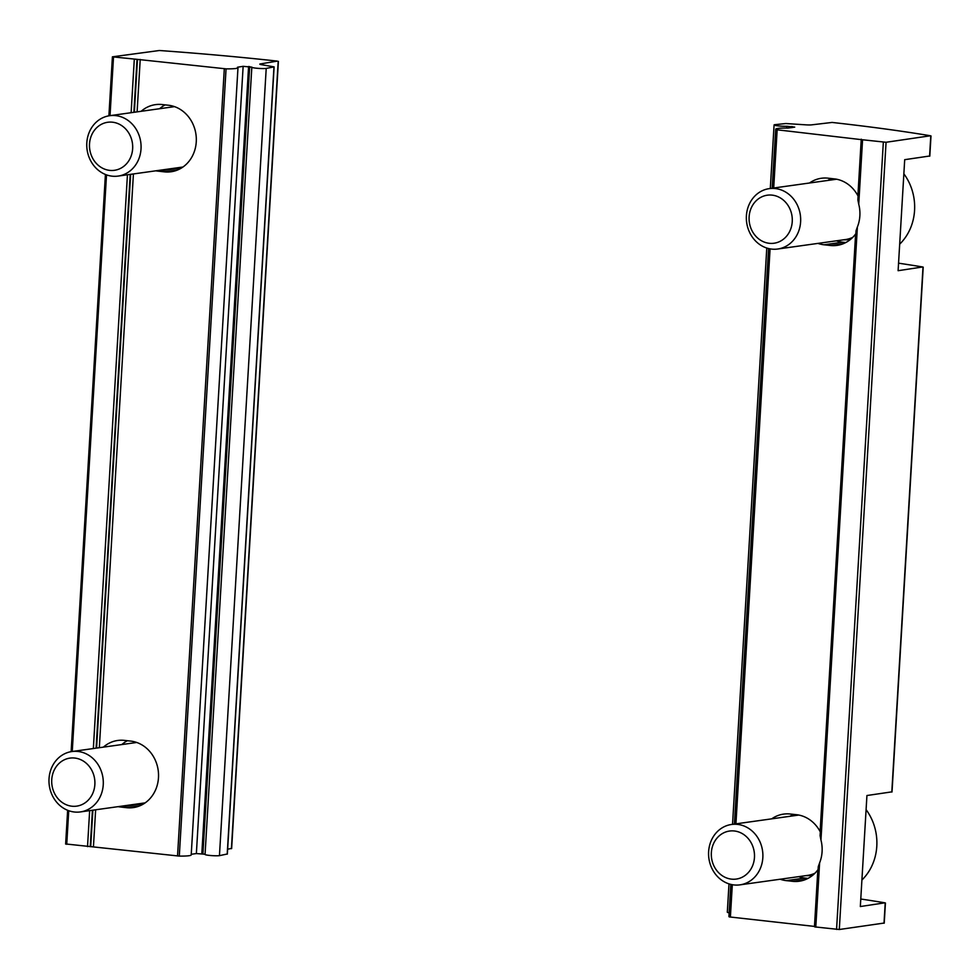 <?xml version="1.0" encoding="UTF-8"?>
<svg xmlns="http://www.w3.org/2000/svg" width="980" height="980" viewBox="0 0 980 980"><rect width="100%" height="100%" fill="white"/><g stroke="black" fill="none" stroke-linecap="round" stroke-linejoin="round"><path stroke-width="1.47" d="M786.732 128.062L786.842 126.285A7.62 0.772 -176.6 0 1 778.61 125.942A7.62 0.772 -176.6 0 1 774.077 124.962A7.62 0.772 -176.6 0 1 774.911 124.668L785.874 123.541L805.486 124.815A6.101 0.613 -176.6 0 0 811.661 124.852L832.094 122.439A365.846 36.971 -176.6 0 1 930.449 135.767L886.067 142.272L861.445 139.65L857.867 199.859L858.737 204.183A33.541 29.804 82 0 1 857.378 227.017L856.03 230.839L820.101 835.695L820.958 840.019A33.541 29.804 82 0 1 819.611 862.853L818.263 866.675L814.907 926.798M884.021 923.062L839.297 929.505L814.674 926.884M730.811 884.389L728.912 916.459A20.323 2.058 -176.6 0 0 729.316 916.913L814.711 926.443M898.55 263.179A365.846 36.971 -176.6 0 1 922.658 266.964L898.109 270.701L904.699 159.679L929.591 156.016M860.783 899.015A365.846 36.971 -176.6 0 1 884.879 902.813L860.33 906.537L866.933 795.527L891.812 791.865M861.445 139.65L776.087 129.679A20.323 2.058 -176.6 0 1 775.682 129.225A20.323 2.058 -176.6 0 1 787.859 128.074L794.743 127.118L786.842 126.285M809.505 183.003A33.541 29.804 82 0 1 821.387 178.262A33.541 29.804 82 0 1 828.014 178.176L834.335 178.875A33.541 29.804 82 0 1 857.892 195.731L861.249 139.185M814.478 926.406L817.835 869.86A33.541 29.804 82 0 1 799.227 881.228A33.541 29.804 82 0 1 792.6 881.326L786.279 880.628A33.541 29.804 82 0 1 780.178 879.232M771.738 818.839A33.541 29.804 82 0 1 783.608 814.111A33.541 29.804 82 0 1 790.235 814.013L796.556 814.711A33.541 29.804 82 0 1 820.113 831.567L855.614 234.024A33.541 29.804 82 0 1 837.006 245.392A33.541 29.804 82 0 1 830.379 245.49L824.058 244.78A33.541 29.804 82 0 1 817.957 243.395M729.132 912.809A7.62 0.772 -176.6 0 1 727.307 912.196L728.998 883.874M807.973 878.399L804.727 878.043A33.541 29.804 82 0 1 798.627 876.647M790.186 816.267A33.541 29.804 82 0 1 793.31 814.356M845.752 242.562L842.506 242.207A33.541 29.804 82 0 1 836.406 240.811M827.965 180.43A33.541 29.804 82 0 1 831.077 178.519M861.91 880.028A50.813 45.166 -98 0 0 866.087 809.652M805.866 875.642L807.067 875.667A30.993 27.55 -98 0 0 812.935 875.091M739.961 884.854A30.49 27.097 -98 0 0 762.869 854.278A30.49 27.097 -98 0 0 737.536 824.388A30.49 27.097 -98 0 0 731.509 824.474A30.49 27.097 -98 0 0 708.895 858.419A30.49 27.097 -98 0 0 739.961 884.854L807.789 875.373A30.49 27.097 -98 0 0 815.005 873.18M734.339 830.979A24.255 21.56 -98 0 0 713.514 865.034A24.255 21.56 -98 0 0 750.864 869.162A24.255 21.56 -98 0 0 734.339 830.979M899.677 244.179A50.813 45.166 -98 0 0 903.866 173.815M843.645 239.806L844.834 239.831A30.993 27.55 -98 0 0 850.701 239.243M777.728 249.018A30.49 27.097 -98 0 0 800.648 218.442A30.49 27.097 -98 0 0 775.303 188.552A30.49 27.097 -98 0 0 769.288 188.625A30.49 27.097 -98 0 0 746.674 222.583A30.49 27.097 -98 0 0 777.728 249.018L845.569 239.537A30.49 27.097 -98 0 0 852.784 237.332M772.105 195.13A24.255 21.56 -98 0 0 751.293 229.198A24.255 21.56 -98 0 0 788.643 233.326A24.255 21.56 -98 0 0 772.105 195.13M137.482 59.388L226.061 68.857A20.323 2.058 3.4 0 0 237.981 67.706A20.323 2.058 3.4 0 0 237.515 67.216L243.138 66.334L251.885 67.142A7.62 0.772 3.4 0 0 251.823 67.216A7.62 0.772 3.4 0 0 257.642 68.318A7.62 0.772 3.4 0 0 266.217 68.416L274.118 66.873L261.452 64.668A6.101 0.613 3.4 0 1 259.822 64.141A6.101 0.613 3.4 0 1 260.484 63.908L277.291 61.103A365.846 36.971 3.4 0 0 159.397 50.507L112.406 56.828L137.482 59.388L134.346 112.247M65.856 843.976L179.291 856.091A20.323 2.058 3.4 0 0 191.21 854.928L237.981 67.706M103.378 747.14A33.541 29.804 82 0 1 117.686 740.476A33.541 29.804 82 0 1 124.313 740.378L130.634 741.076A33.541 29.804 82 0 1 158.515 773.967A33.541 29.804 82 0 1 133.304 807.594A33.541 29.804 82 0 1 126.677 807.692L120.356 806.993A33.541 29.804 82 0 1 118.102 806.65M141.157 111.304A33.541 29.804 82 0 1 155.465 104.64A33.541 29.804 82 0 1 162.092 104.542L168.413 105.24A33.541 29.804 82 0 1 196.294 138.131A33.541 29.804 82 0 1 171.084 171.757A33.541 29.804 82 0 1 164.456 171.855L158.135 171.157A33.541 29.804 82 0 1 155.881 170.814M191.247 854.278L196.368 853.556L205.065 854.242M205.114 854.364A7.62 0.772 3.4 0 0 205.053 854.45A7.62 0.772 3.4 0 0 210.871 855.54A7.62 0.772 3.4 0 0 219.446 855.65L227.201 854.009M266.217 68.416L219.446 855.65M227.63 849.182L231.427 848.472M179.83 168.928L176.584 168.572A33.541 29.804 82 0 1 174.33 168.229M159.605 108.719A33.541 29.804 82 0 1 165.167 104.885M142.063 804.776L138.805 804.409A33.541 29.804 82 0 1 136.551 804.066M121.826 744.555A33.541 29.804 82 0 1 127.388 740.721M112.112 176.167A30.49 27.097 -98 0 0 118.139 176.082A30.49 27.097 -98 0 0 140.753 142.137A30.49 27.097 -98 0 0 109.687 115.701A30.49 27.097 -98 0 0 86.779 146.277A30.49 27.097 -98 0 0 112.112 176.167M109.65 170.373A24.255 21.56 -98 0 0 130.475 136.306A24.255 21.56 -98 0 0 93.124 132.178A24.255 21.56 -98 0 0 109.65 170.373M74.345 812.004A30.49 27.097 -98 0 0 80.36 811.93A30.49 27.097 -98 0 0 102.974 777.973A30.49 27.097 -98 0 0 71.92 751.538A30.49 27.097 -98 0 0 49 782.114A30.49 27.097 -98 0 0 74.345 812.004M71.883 806.209A24.255 21.56 -98 0 0 92.696 772.154A24.255 21.56 -98 0 0 55.346 768.014A24.255 21.56 -98 0 0 71.883 806.209M820.958 840.019L857.378 227.017M815.789 927.129L819.611 862.853M929.579 156.2L930.78 136.024M891.8 792.048L922.989 267.221M839.297 929.505L886.067 142.272M884.009 923.246L885.21 903.058M836.565 929.432L883.335 142.198M858.737 204.183L862.559 139.907M730.382 917.109L732.317 884.707M735.931 823.849L770.084 248.871M773.698 188.013L777.152 129.887M729.316 916.913L731.252 884.487M734.841 824.009L769.018 248.65M772.62 188.16L776.087 129.679M792.477 127.535L792.538 126.616M791.362 127.682L791.436 126.494M792.6 881.326L805.621 879.501M786.279 880.628L804.727 878.043M830.379 245.49L843.4 243.665M824.058 244.78L842.506 242.207M127.437 174.783L93.345 748.536M130.193 174.403L96.101 748.157M130.659 174.33L96.567 748.095M133.415 173.95L99.323 747.703M134.297 59.376L131.124 112.7M137.016 59.449L133.88 112.32M140.214 59.462L137.102 111.867M113.508 57.085L110.029 115.652M106.514 174.881L72.251 751.489M68.735 810.717L66.738 844.307M89.658 810.619L87.526 846.61M92.414 810.24L90.246 846.683M92.879 810.178L90.711 846.61M95.636 809.786L93.443 846.683M224.31 68.759L177.539 855.981M226.061 68.857L179.291 856.091M243.138 66.334L196.368 853.556M248.589 66.469L201.819 853.702M249.692 66.591L202.921 853.825M273.971 66.934L227.201 854.168M278.185 61.434L231.415 848.656M164.456 171.855L177.478 170.03M158.135 171.157L176.584 168.572M126.677 807.692L139.699 805.866M120.356 806.993L138.805 804.409M929.8 156.126L931 135.938M892.02 791.963L923.209 267.148M734.4 824.07L768.59 248.553M772.179 188.221L775.682 129.225M732.538 824.327L766.777 248.038M770.305 188.491L774.077 124.962M884.23 923.172L885.43 902.984M797.426 815.25L798.345 814.968M798.81 815.054L731.509 824.474M835.193 179.414L836.111 179.132M836.589 179.218L769.288 188.625M112.406 56.828L108.903 115.824M105.411 174.464L71.124 751.66M67.645 810.301L65.636 844.062M251.823 67.216L205.053 854.45M274.118 66.873L227.348 854.095M278.406 61.348L231.635 848.582M174.514 106.636L109.687 115.701M182.954 167.017L118.139 176.082M136.735 742.473L71.92 751.538M145.175 802.865L80.36 811.93"/></g></svg>
